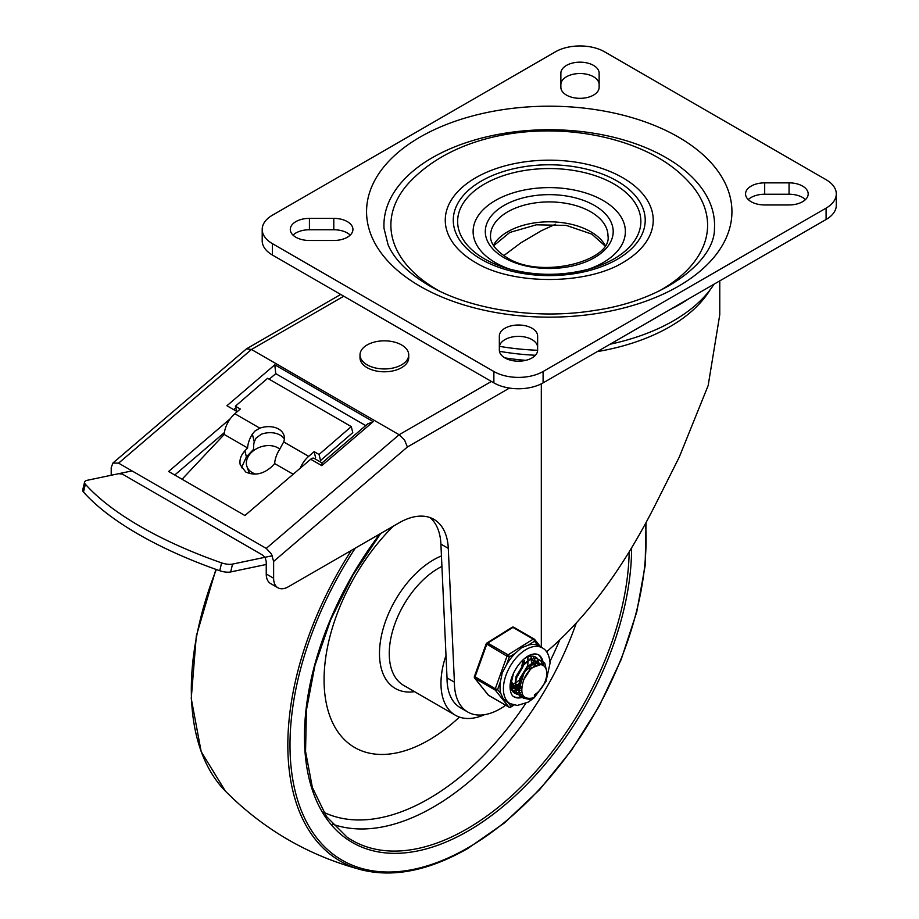 <?xml version="1.0" encoding="UTF-8"?>
<svg xmlns="http://www.w3.org/2000/svg" width="919" height="919" viewBox="0 0 919 919"><rect width="100%" height="100%" fill="white"/><g stroke="black" fill="none" stroke-linecap="round" stroke-linejoin="round"><path stroke-width="1.38" d="M295.895 237.251A19.138 11.051 180 0 1 290.289 229.428A19.138 11.051 180 0 1 309.427 218.377L333.792 218.377A19.138 11.051 180 0 1 347.325 221.617A19.138 11.051 180 0 1 352.93 229.428A19.138 11.051 180 0 1 333.792 240.479L309.427 240.479A19.138 11.051 180 0 1 295.895 237.251M293.012 235.115A19.138 11.051 180 0 1 309.427 229.75L333.792 229.75A19.138 11.051 180 0 1 347.325 232.978A19.138 11.051 180 0 1 350.208 235.115M504.945 357.939A19.138 11.051 180 0 1 499.339 350.128L499.339 336.055A19.138 11.051 180 0 1 511.159 325.854A19.138 11.051 180 0 1 532.021 328.244A19.138 11.051 180 0 1 537.626 336.055L537.626 350.128A19.138 11.051 180 0 1 525.806 360.34A19.138 11.051 180 0 1 504.945 357.939M499.339 347.428A19.138 11.051 180 0 1 511.159 337.216A19.138 11.051 180 0 1 532.021 339.616A19.138 11.051 180 0 1 537.626 347.428M593.536 65.398A19.138 11.051 180 0 1 599.142 73.221L599.142 87.282A19.138 11.051 180 0 1 587.333 97.494A19.138 11.051 180 0 1 566.472 95.094A19.138 11.051 180 0 1 560.866 87.282L560.866 73.221A19.138 11.051 180 0 1 572.675 63.009A19.138 11.051 180 0 1 593.536 65.398M560.866 84.582A19.138 11.051 180 0 1 572.675 74.37A19.138 11.051 180 0 1 593.536 76.771A19.138 11.051 180 0 1 599.142 84.582M802.586 186.097A19.138 11.051 180 0 1 808.192 193.909A19.138 11.051 180 0 1 789.053 204.96L764.688 204.96A19.138 11.051 180 0 1 751.156 201.732A19.138 11.051 180 0 1 745.55 193.909A19.138 11.051 180 0 1 764.688 182.858L789.053 182.858A19.138 11.051 180 0 1 802.586 186.097M748.273 199.595A19.138 11.051 180 0 1 764.688 194.231L789.053 194.231A19.138 11.051 180 0 1 802.586 197.459A19.138 11.051 180 0 1 805.469 199.595M262.202 229.428A34.807 20.092 180 0 1 272.392 215.218L555.398 51.832A34.807 20.092 180 0 1 580.004 45.95A34.807 20.092 180 0 1 604.61 51.832L826.089 179.699A34.807 20.092 180 0 1 836.29 193.909L836.29 205.282A34.807 20.092 0 0 1 826.089 219.492L543.095 382.878L543.095 371.506A34.807 20.092 180 0 1 518.488 377.399A34.807 20.092 180 0 1 493.871 371.506L272.392 243.638A34.807 20.092 180 0 1 262.202 229.428L262.202 240.801A34.807 20.092 0 0 0 272.392 255.011L493.871 382.878A34.807 20.092 0 0 0 518.488 388.76A34.807 20.092 0 0 0 543.095 382.878M836.29 193.909A34.807 20.092 180 0 1 826.089 208.119L543.095 371.506M384.039 228.544A165.305 95.438 180 0 1 483.291 137.655A165.305 95.438 180 0 1 666.137 157.677A165.305 95.438 180 0 1 714.454 228.544C715.039 260.399 665.54 300.318 594.719 310.427C536.581 320.053 469.701 309.611 428.759 285.395C407.875 272.92 394.32 259.388 388.094 244.822L384.039 228.544M439.385 291.013A158.344 91.418 180 0 1 437.272 289.818A158.344 91.418 180 0 1 406.635 185.431C463.337 120.814 584.84 116.483 657.659 157.379C671.157 165.11 682.564 174.461 691.858 185.431A158.344 91.418 180 0 1 659.107 291.013M474.135 261.708L475.537 262.524C512.147 285.108 587.023 285.453 624.357 261.708A103.973 60.022 0 0 0 622.76 177.746A103.973 60.022 0 0 0 476.536 177.287A103.973 60.022 0 0 0 474.135 261.708A103.973 60.022 0 0 0 475.376 262.443M588.263 269.301A76.128 43.951 0 0 0 603.071 200.48A76.128 43.951 0 0 0 495.41 200.48A76.128 43.951 0 0 0 495.41 262.639A76.128 43.951 0 0 0 510.217 269.301M454.411 682.151A64.686 37.346 120 0 0 454.411 682.426A64.686 37.346 120 0 0 467.805 712.041L460.419 707.779A64.686 37.346 -60 0 1 447.025 678.165A64.686 37.346 -60 0 1 447.025 677.889L454.411 682.151L448.288 548.356A69.603 40.183 120 0 0 433.94 519.373A69.603 40.183 120 0 0 433.033 518.879A69.603 40.183 120 0 0 399.133 522.819L288.394 586.759A20.884 12.05 -60 0 1 277.952 587.792L277.952 587.792A20.884 12.05 -60 0 1 273.621 578.235L273.621 561.429L407.393 447.013L404.613 440.098L399.133 434.733L266.246 548.39L271.461 553.973L273.621 561.429M467.805 712.041A64.686 37.346 120 0 0 505.703 705.241M504.841 357.882A170.532 98.459 0 0 0 525.794 360.34M541.314 383.832L541.314 647.309M546.575 651.789C587.494 616.764 624.024 567.195 656.189 503.084L679.244 457.145L708.17 385.521L719.772 314.677L719.772 280.869M111.21 475.261L111.21 467.656L112.911 463.038L246.51 348.818L251.473 349.484L399.133 434.733L491.412 381.454M112.911 463.038L118.597 463.153L266.246 548.39M340.708 294.448L246.51 348.818M273.621 578.235L266.246 573.973L266.246 561.543L265.166 557.822M264.856 557.316L262.547 555.03L122.284 474.055L119.677 473.825M322.064 462.912L314.183 458.363A5.215 3.01 120 0 0 313.505 458.133A5.215 3.01 120 0 0 310.714 459.236L321.788 465.634L373.229 421.637L367.589 424.004M373.229 421.637L274.792 364.809L275.757 373.654L365.705 425.589M321.788 465.634L322.075 462.923M270.565 583.531L277.952 587.792L270.565 583.531A20.884 12.05 120 0 1 266.246 573.973M237.228 411.678L226.936 405.738L274.792 364.809M233.69 409.633L235.781 407.841M269.233 379.237L275.757 373.654M174.748 475.008L224.42 432.527M310.714 459.236L244.913 515.513L168.625 471.47L230.209 418.8M430.046 517.581A69.603 40.183 -60 0 1 440.902 544.094L447.025 677.889M503.761 255.631L520.901 242.811L541.291 230.761L555.57 224.202M688.699 298.813A184.351 106.432 180 0 1 669.813 309.714M714.04 284.178A175.644 101.412 180 0 1 610.009 344.234M537.626 350.277A175.644 101.412 180 0 1 499.431 346.337M272.346 555.742L232.541 564.094A10.442 3.917 -166.6 0 1 227.452 564.209A10.442 3.917 -166.6 0 1 221.605 562.876A244.282 91.636 -166.6 0 1 85.364 484.21A10.442 3.917 -166.6 0 1 84.582 482.119A10.442 3.917 -166.6 0 1 84.697 481.786A10.442 3.917 -166.6 0 1 87.351 480.269L132.014 470.896M82.836 489.632A10.442 3.917 13.4 0 0 82.71 489.965A10.442 3.917 13.4 0 0 83.491 492.056A244.282 91.636 13.4 0 0 219.744 570.722A10.442 3.917 13.4 0 0 225.592 572.055A10.442 3.917 13.4 0 0 230.68 571.94L266.246 564.473M245.798 472.056L240.25 464.876C239.239 460.063 240.789 455.387 244.891 450.827L247.602 447.955A19.678 11.361 -60 0 1 252.369 434.101L254.896 431.08L259.847 428.162A19.138 13.394 166.2 0 1 278.664 429.07A19.138 13.394 166.2 0 1 284.12 435.859A19.138 13.394 166.2 0 1 283.684 441.924L279.433 449.736A19.678 11.361 120 0 0 274.666 463.578L271.967 466.45C263.489 474.112 254.77 475.985 245.798 472.056M284.35 438.995A19.138 13.394 -13.8 0 0 280.157 435.112A19.138 13.394 -13.8 0 0 261.26 434.227L256.056 438.11L254.276 441.844A10.971 6.341 120 0 0 253.736 444.865L253.495 449.391L246.395 456.938L241.433 467.782M293.161 474.25L274.666 463.578M300.203 468.231A19.678 11.361 -60 0 1 308.681 456.352L314.126 451.643L315.608 457.673M247.602 447.955L224.225 434.457L182.077 479.236M320.536 460.522L352.77 432.642L351.288 426.611L319.042 454.48L320.536 460.522M351.288 426.611L267.613 378.306L235.379 406.175L240.296 409.024L234.85 413.734A19.678 11.361 120 0 0 224.225 434.457M319.042 454.48L314.126 451.643M236.642 411.344L235.379 406.175M255.941 474.112A19.138 13.98 160.9 0 1 252.185 472.561A19.138 13.98 160.9 0 1 246.935 466.473L248.498 470.965A19.138 13.98 -19.1 0 0 249.922 473.664M401.592 364.832A24.365 14.061 180 0 1 367.141 364.832A24.365 14.061 180 0 1 360.007 354.883A24.365 14.061 180 0 1 367.141 344.947A24.365 14.061 180 0 1 401.592 344.947A24.365 14.061 180 0 1 408.725 354.883A24.365 14.061 180 0 1 401.592 364.832M408.725 354.883L408.725 357.732A24.365 14.061 180 0 1 401.592 367.669A24.365 14.061 180 0 1 375.044 370.725A24.365 14.061 180 0 1 360.007 357.732L360.007 354.883M246.935 466.473A19.138 13.98 160.9 0 1 255.597 449.253A19.138 13.98 160.9 0 1 277.86 447.829A19.138 13.98 160.9 0 1 279.778 449.173M446.002 655.431A69.603 40.183 120 0 0 440.971 683.368A69.603 40.183 120 0 0 455.376 715.235A69.603 40.183 120 0 0 484.508 714.683M393.321 526.173A147.913 85.398 120 0 0 325.625 699.635A147.913 85.398 120 0 0 428.656 740.209A147.913 85.398 120 0 0 459.443 717.084M521.854 665.827L523.003 661.014M524.324 660.577L523.887 663.713M523.049 666.585L517.822 675.66M511.401 681.071L510.757 681.416M528.023 662.702L527.575 665.85M526.736 668.722L521.51 677.797M519.396 680.014L516.363 682.426M515.088 683.196L512.871 684.218M511.435 684.644L510.516 684.804M527.047 657.246L527.311 657.82M527.609 658.693L528 660.887M510.861 686.263L512.515 686.263M513.376 686.148L515.329 685.62M516.398 685.195L518.81 683.874M529.241 670.089L530.378 665.276M518.787 685.333L516.558 686.355M515.57 686.665L513.732 686.987M512.917 687.021L511.332 686.838M530.206 658.509L530.998 659.957M531.308 660.818L531.687 663.024M512.515 687.883L513.836 688.297M514.56 688.4L516.214 688.4M517.075 688.274L519.028 687.757M520.097 687.332L521.716 686.493M520.303 688.733L521.555 687.952L520.257 688.48M519.269 688.802L517.42 689.124M516.604 689.147L515.019 688.974M514.318 688.779L513.032 688.216M533.893 660.646L534.399 661.45M534.192 665.793L533.985 663.254M533.755 662.266L533.066 660.6M532.618 659.911L531.664 658.9M511.538 678.394L511.412 681.312L515.513 689.675M516.202 690.02L517.535 690.422M518.247 690.525L519.901 690.525M520.774 690.41L521.521 690.249M535.938 661.312L537.064 662.174M537.581 662.771L538.385 664.219M528.138 660.818L523.922 663.69L516.064 676.51L515.099 683.437L519.212 691.812M519.155 691.548L517.73 689.732L516.329 684.15M543.175 665.459L541.199 664.437L531.239 668.01L523.876 679.451A17.404 10.052 -60 0 1 543.175 665.459A17.404 10.052 -60 0 1 546.782 673.535A17.404 10.052 -60 0 1 534.387 694.798L534.364 697.647C522.635 700.462 519.143 694.408 523.876 679.451M520.016 686.286L524.255 672.111L534.157 663.196L539.637 663.449L540.751 664.299M540.004 664.173L539.039 663.162M539.648 663.426L537.477 662.289L527.609 665.816L519.752 678.636L518.833 686.332M510.585 685.62L512.009 684.965M512.917 684.471L514.261 683.633M527.977 660.612L528.023 658.601M527.977 657.763L527.885 656.901M511.228 688.63L512.974 688.216M514.158 687.803L515.697 687.09M516.604 686.608L517.948 685.769M531.664 662.737L531.722 660.738M531.676 659.888L531.561 658.854M531.538 658.739L530.837 656.2M512.308 690.881L516.673 690.341M517.845 689.928L519.396 689.227M535.352 664.874L535.409 662.863M535.363 662.025L535.249 660.979M535.226 660.876L533.33 656.269M513.755 692.535L520.361 692.478M539.062 664.15L538.936 663.116M538.925 663.001L536.857 658.199L535.432 656.97M525.369 658.084L523.922 659.061M513.595 673.041L511.458 681.932L512.515 689.709L516.696 694.35L522.67 694.959M542.612 665.138L540.82 660.658L536.053 658.13L529.608 659.888L523.014 665.563L517.822 673.926L515.237 683.116L516.041 691.433L520.062 696.315L524.45 697.303M546.483 670.456L544.726 663.081L540.108 660.301L533.709 661.795L527.069 667.274L521.751 675.534L518.994 684.735L519.499 692.88L523.198 698.118L529.355 699.336L534.364 697.647M537.925 654.42A24.365 14.061 -60 0 1 541.98 660.795M510.516 682.656A20.884 12.05 120 0 0 510.493 684.402A20.884 12.05 120 0 0 514.812 693.282A20.884 12.05 120 0 0 515.513 693.638M532.94 656.212A20.884 12.05 -60 0 1 534.088 658.234A20.884 12.05 -60 0 0 532.94 656.212M537.224 658.314A20.884 12.05 120 0 0 535.697 657.119A20.884 12.05 120 0 0 524.335 658.716M521.28 696.855A24.365 14.061 -60 0 1 513.583 696.579M534.364 697.601L545.978 681.45L550.067 663.139C549.378 655.27 546.782 650.17 542.267 647.861L537.822 645.368A32.188 18.587 120 0 0 528.322 645.092L521.464 647.803L515.502 653.087A32.188 18.587 120 0 0 506.438 664.942L502.222 672.949L500.476 681.496A32.188 18.587 120 0 0 500.039 687.963A32.188 18.587 120 0 0 500.901 693.627L503.13 698.693L506.633 701.634L510.079 703.621L517.294 705.459L528.299 702.116L534.249 697.705M513.284 704.953L511.067 706.332A1.735 1.39 141.3 0 1 508.793 706.987L488.494 695.258A1.735 0.999 120 0 0 488.655 695.407A1.735 0.999 120 0 0 488.874 695.488M486.312 643.817L507.001 656.2A1.735 0.999 -60 0 1 507.426 655.408A1.735 0.999 -60 0 1 508.035 654.845L487.736 643.116A1.735 0.999 120 0 0 487.127 643.691A1.735 0.999 120 0 0 486.691 644.483L474.974 677.027A1.735 0.999 120 0 0 474.824 677.831A1.735 0.999 120 0 0 475.02 678.417L495.318 690.146A1.735 0.999 -60 0 1 495.134 689.549A1.735 0.999 -60 0 1 495.272 688.756L474.457 676.418M500.901 693.627L497.593 689.491L495.272 688.756L507.001 656.2L509.321 656.947A1.735 0.965 -121.9 0 0 508.919 655.752A1.735 0.965 -121.9 0 0 508.598 655.304A1.735 0.965 -121.9 0 0 508.035 654.845L533.238 639.13A1.735 0.999 -60 0 1 533.859 638.935A1.735 0.999 -60 0 1 534.157 639.015A1.735 0.999 -60 0 1 534.33 639.164A1.735 1.39 -38.7 0 1 534.64 639.429A1.735 1.735 0 0 0 534.157 639.015L513.859 627.298A1.735 0.999 120 0 0 513.56 627.206A1.735 0.999 120 0 0 512.94 627.413L533.238 639.13A1.735 0.965 58.1 0 1 534.123 640.038A1.735 0.965 58.1 0 1 534.513 641.232A1.735 1.39 -38.7 0 0 534.64 639.429L540.625 646.907M474.583 677.958A1.735 1.39 -38.7 0 0 475.02 678.417L488.494 695.258A1.735 1.39 141.3 0 1 487.978 694.615M309.427 218.377L309.427 229.75M333.792 218.377L333.792 229.75M826.089 208.119L826.089 219.492M493.871 371.506L493.871 382.878M678.429 137.092A182.686 105.478 0 0 0 420.063 137.092A182.686 105.478 0 0 0 420.063 286.257A182.686 105.478 0 0 0 678.429 286.257A182.686 105.478 0 0 0 678.429 137.092M484.451 258.848A91.624 52.9 180 0 1 484.451 184.041A91.624 52.9 180 0 1 614.03 184.041A91.624 52.9 180 0 1 592.1 268.199A91.624 52.9 180 0 1 506.392 268.199A91.624 52.9 180 0 1 484.451 258.848M481.384 259.376A95.967 55.404 0 0 0 617.109 259.376A95.967 55.404 0 0 0 617.109 181.02A95.967 55.404 0 0 0 481.384 181.02A95.967 55.404 0 0 0 481.384 259.376M490.516 235.827A58.724 33.911 180 0 1 526.771 204.5A58.724 33.911 180 0 1 590.768 211.852A58.724 33.911 180 0 1 607.976 235.827C612.605 260.755 540.579 280.077 506.633 257.412C490.413 247.05 490.424 238.63 490.516 235.827M605.139 245.316A58.724 33.911 0 0 0 590.768 231.737A58.724 33.911 0 0 0 493.354 245.316M504.026 257.665A63.951 36.921 0 0 0 594.467 257.665A63.951 36.921 0 0 0 594.467 205.454A63.951 36.921 0 0 0 504.026 205.454A63.951 36.921 0 0 0 504.026 257.665M272.392 255.011L272.392 243.638M764.688 182.858L764.688 194.231M789.053 182.858L789.053 194.231M499.454 351.299A170.532 98.459 0 0 0 535.421 355.262M597.247 351.609A170.532 98.459 0 0 0 710.111 289.818M118.597 463.153L251.473 349.484L343.763 296.205M407.393 447.013L509.482 388.071M440.902 544.094L448.288 548.356M221.605 562.876L219.744 570.722M83.491 492.056L85.364 484.21M244.891 450.827L246.395 456.938M252.369 434.101L254.264 441.844M283.684 441.924L308.681 456.352M230.68 571.94L232.541 564.094M234.85 413.734L259.847 428.162M441.924 566.414A69.603 40.183 120 0 0 438.466 568.264A69.603 40.183 120 0 0 389.254 653.512A69.603 40.183 120 0 0 403.659 685.379L455.376 715.235M441.453 555.938A76.461 44.146 120 0 0 433.55 559.832A76.461 44.146 120 0 0 380.351 641.83A76.461 44.146 120 0 0 414.561 691.674M323.614 812.212A219.675 126.833 120 0 0 428.656 798.806A219.675 126.833 120 0 0 525.702 703.472M549.953 661.462A219.675 126.833 120 0 0 559.728 640.015M332.414 824.113A226.625 130.843 120 0 0 433.274 807.135A226.625 130.843 120 0 0 576.236 623.174M380.661 533.491L352.942 575.041L330.679 619.774L314.918 665.54L306.406 710.157L305.556 751.489L312.38 787.526L326.475 816.543L347.129 837.209A229.589 132.554 120 0 0 466.886 828.961A229.589 132.554 120 0 0 629.182 551.986M379.915 533.916A231.324 133.554 120 0 0 311.036 785.814A231.324 133.554 120 0 0 468.035 831.052A231.324 133.554 120 0 0 631.606 548.011M355.308 548.126A251.795 145.374 120 0 0 300.352 808.088A251.795 145.374 120 0 0 468.035 847.755A251.795 145.374 120 0 0 646.08 539.373A251.795 145.374 120 0 0 645.54 523.658M216.321 569.516A253.495 146.351 120 0 0 225.396 791.121L201.181 751.673L191.244 698.497L196.31 636.005L215.908 569.366M351.311 550.435A253.495 146.351 120 0 0 361.925 869.948C309.289 856.014 263.776 829.742 225.396 791.121M509.264 707.216A1.735 0.999 -60 0 1 508.965 707.125A1.735 0.999 -60 0 1 508.793 706.987L495.318 690.146A1.735 1.39 -38.7 0 0 497.593 689.491L500.476 681.496M513.939 705.114L510.757 707.102A1.735 0.965 -121.9 0 0 510.757 707.102A1.735 0.965 -121.9 0 0 511.067 706.332L507.862 702.334M514.02 627.436A1.735 0.999 120 0 0 513.859 627.298A1.735 1.735 0 0 0 512.067 627.321A1.735 0.965 58.1 0 1 512.067 627.321A1.735 0.965 58.1 0 1 512.078 627.309A1.735 0.965 58.1 0 1 512.94 627.413L487.736 643.116A1.735 0.965 -121.9 0 0 486.875 643.024A1.735 0.965 -121.9 0 0 486.863 643.036A1.735 0.965 -121.9 0 0 486.829 643.059M506.438 664.942L509.321 656.947L515.502 653.087M528.322 645.092L534.513 641.232L537.822 645.368M542.267 647.861A32.188 18.587 120 0 0 517.041 656.924A32.188 18.587 120 0 0 503.428 689.916A32.188 18.587 120 0 0 510.079 703.621M522.245 697.372A24.365 14.061 -60 0 1 513.997 696.832C511.791 695.775 510.504 692.846 510.102 688.055C508.942 673.627 526.127 649.676 538.35 654.638A24.365 14.061 -60 0 1 543.382 665M592.1 268.199C563.531 276.343 534.961 276.343 506.392 268.199M604.851 245.775L591.847 234.127L566.357 225.431L536.374 224.81L509.758 232.461L493.629 245.775M322.018 462.946L367.933 423.682M82.71 489.965L84.582 482.119M361.925 869.948C393.746 877.714 428.989 870.592 467.679 848.559L504.336 823.01L539.419 789.823L571.446 750.386L599.073 706.366L621.141 659.612L636.718 612.1L645.138 565.828L646.034 522.739M512.067 627.321L486.863 643.036A1.735 1.735 0 0 0 486.151 643.92L474.422 676.476A1.735 1.735 0 0 0 474.698 678.153L488.173 694.994A1.735 1.735 0 0 0 488.655 695.407L508.965 707.125A1.735 1.735 0 0 0 510.757 707.102"/></g></svg>
